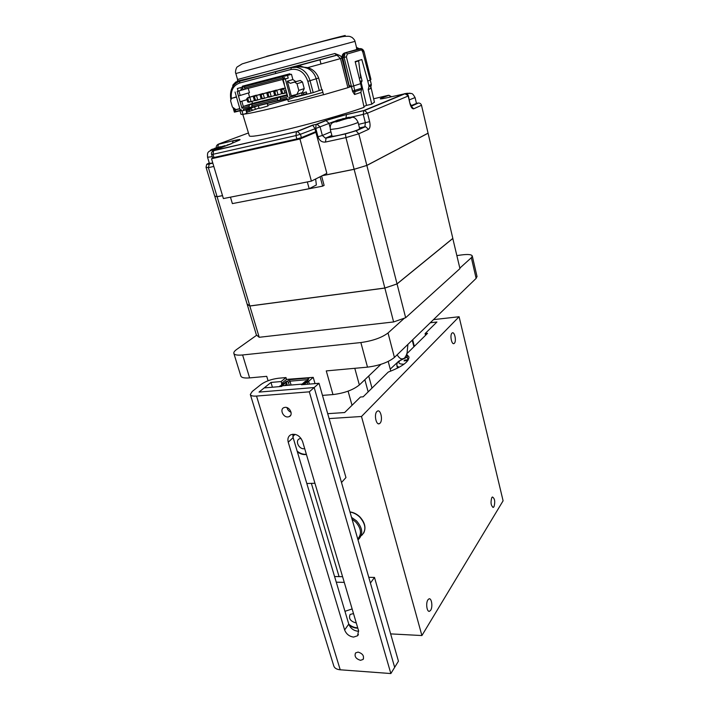 <?xml version="1.0" encoding="UTF-8"?>
<svg xmlns="http://www.w3.org/2000/svg" width="709" height="709" viewBox="0 0 709 709"><rect width="100%" height="100%" fill="white"/><g stroke="black" fill="none" stroke-linecap="round" stroke-linejoin="round"><path stroke-width="1.06" d="M344.556 118.988L344.423 118.492L347.153 117.738M348.509 117.331L352.16 117.286L349.874 118.235L347.561 118.297L336.031 121.957L337.014 121.071L335.091 121.15L333.186 122.391M216.715 148.668L223.486 146.736L211.92 150.281L215.332 148.553L211.947 149.324L210.263 150.432M225.161 145.646L222.014 146.63L226.171 145.735M406.275 93.375L405.583 93.57M406.195 93.65L410.032 93.163L406.851 93.898M430.266 322.755L436.912 322.019L425.099 333.602L427.518 333.345L406.505 354.066L408.987 356.99C408.933 361.776 402.021 366.801 388.248 372.065L363.159 396.81L360.473 397.005L344.645 412.541L327.7 413.684L327.461 412.833M404.617 357.948L406.656 354.651M407.028 353.552L407.905 344.397M322.905 92.365L297.328 99.703L288.297 101.476L287.783 99.606M331.909 135.587L326.078 138.131L339.646 135.135C334.719 136.199 332.184 136.509 332.034 136.057L330.332 129.579M207.56 157.283L209.359 163.3L212.815 163.07M242.832 114.521L249.302 135.773C249.586 137.227 259.981 135.632 280.489 130.988C307.954 124.722 347.339 113.537 364.063 107.307L360.863 92.409L361.59 89.458L354.934 91.656L354.571 94.501L360.863 92.409M245.863 109.78L246.838 113.21L244.268 114.078C248.442 113.67 258.306 111.579 273.86 107.803L323.517 94.705M258.36 105.703L259.069 108.38L261.222 107.954L267.984 105.969L267.258 103.496M247.113 304.055L256.401 334.985L259.202 337.289L249.834 306.022L247.131 304.037M452.785 238.428L459.946 268.614L405.654 317.721L397.049 283.928L391.173 285.913M390.703 286.064L384.863 288.076L393.619 321.948L405.654 317.721M267.373 103.47L267.851 105.189L287.34 99.499M360.03 81.243L362.077 80.888L360.119 72.885M258.998 108.105L247.414 112.075M246.626 112.456L247.281 112.128L246.546 109.549M349.298 87.163L351.363 86.516L349.271 87.065M360.464 82.997L361.422 82.625M370.311 79.975L362.778 52.014L371.321 84.406L370.488 88.554L371.303 84.415L370.293 79.984L367.785 81.11L368.875 85.55L371.303 84.415M374.405 102.105L371.773 104.17L368.237 89.644L370.488 88.554M354.571 94.501L352.63 91.514L351.363 86.516L353.72 85.895L354.934 91.656L352.612 91.036L361.608 88.217L360.624 83.662L353.72 85.895L346.373 56.862L347.339 53.981L346.045 52.652L345.194 52.927L360.978 48.797L361.732 49.807L347.339 53.981M255.382 109.328L254.655 106.855M248.008 109.062L248.327 110.117L251.332 108.973L251.066 108.052M360.624 83.662L355.165 61.594L361.812 59.538L367.785 81.11M358.249 48.886L359.259 48.708C361.599 48.318 363.194 49.276 364.036 51.571L370.958 79.479L364.063 51.642L362.778 52.014L361.732 49.807M371.277 85.629L368.884 86.764L368.237 89.644M344.06 53.228L342.757 57.81L349.067 85.355L351.363 86.516L349.271 87.047M362.077 80.861L361.236 82.714L366.544 105.393L363.885 106.474M361.236 82.714L360.651 82.926M361.608 88.217L361.59 89.458M368.884 86.764L368.875 85.55M371.773 104.17L366.544 105.393M251.332 108.973L252.59 110.17L253.53 109.948M352.612 91.036L344.095 57.473L345.194 52.927M346.196 74.95L342.287 57.916C341.756 55.94 342.296 54.389 343.909 53.264L345.186 52.936M359.835 48.637L344.45 53.007L359.835 48.637L360.978 48.797L362.795 52.005M246.838 110.569L248.327 110.117L250.171 111.233M349.067 85.355L349.094 86.356M452.847 238.446L397.049 283.928M384.863 288.076L249.834 306.022M259.202 337.289L393.619 321.948M221.722 147.091L221.589 146.63L223.308 146.116M218.159 148.084L218.009 147.543L221.589 146.63M212.939 149.103L218.009 147.543M215.589 149.404L215.332 148.553M341.508 120.078L341.313 119.307L337.413 120.193L344.423 118.492M341.313 119.307L343.253 118.5M335.454 121.071L337.413 120.193M339.212 121.115L338.991 120.255L335.091 121.15M338.991 120.255L337.014 121.071M347.561 118.297L341.658 120.016M346.027 118.651L349.847 117.348M345.921 118.243L347.853 117.446M391.031 286.028L397.031 283.866L366.854 165.454L428.076 133.23L452.829 238.384L397.031 283.866M322.134 175.735L354.146 169.327L384.845 288.014L249.825 305.96L248.363 305.074M248.292 305.03L247.095 304.001L214.721 195.985M215.696 196.366L217.078 196.685L208.375 167.643L206.035 167.244L214.65 195.95L215.696 196.366L214.667 196.012M366.854 165.454L360.899 167.227M410.954 105.721L416.475 103.443M354.146 169.327L366.837 165.392L358.789 133.797L345.939 137.599L345.398 133.868L339.646 135.135C347.649 133.283 353.88 131.449 358.337 129.641L359.685 128.692M391.013 285.966L384.845 288.014M249.825 305.96L217.096 196.748L222.52 195.657M215.82 196.402L217.096 196.748M359.897 167.528L360.571 167.395M307.316 181.929L309.168 188.691L316.365 184.996L315.638 178.996M309.168 188.691L232.375 203.607L230.46 197.164M350.911 117.207L363.247 114.379L365.392 122.87L364.843 126.734L365.516 126.672L356.104 130.873L358.789 133.797L368.565 129.348C370.089 128.187 370.444 125.608 369.637 121.62L367.51 113.139L408.171 96.007L410.032 103.833C411.043 107.378 412.275 109.035 413.719 108.805L421.492 105.26C421.004 103.78 419.976 103.027 418.425 103.027L411.131 106.066M213.817 166.447L208.375 167.643L209.252 164.204L210.13 163.699L208.26 163.424L209.27 163.017M206.035 167.244L206.727 164.311L208.26 163.424M356.104 130.873L364.843 126.734L359.49 127.921M321.594 176L324.11 185.377L322.639 186.148L247.175 200.736M320.113 176.745L322.639 186.148M315.904 132.344L326.849 173.368L311.402 181.123L223.388 198.564L211.521 158.736L299.951 138.991L315.904 132.344L312.066 133.203M311.402 181.123L299.951 138.991M298.01 138.689L219.285 156.317M421.492 105.26L428.059 133.168L366.837 165.392M331.865 135.401L325.466 138.193L326.078 138.131L325.458 142.066L345.939 137.599L354.128 169.265L360.553 167.333M354.128 169.265L322.356 175.619M222.502 195.604L217.078 196.685M215.607 157.141L211.521 158.736M296.867 138.964L213.958 157.504L213.001 154.296L295.945 135.579L296.867 138.964L301.378 137.643L300.465 134.267L333.842 121.593M211.61 154.5L212.558 157.69L213.958 157.504M212.904 150.875L296.646 131.546L297.355 131.484L300.465 134.267L295.945 135.579L296.442 131.652L312.651 125.121L314.849 128.382L315.735 131.679L301.378 137.643M227.093 144.99L230.425 144.122M249.293 85.089L249.107 84.433M285.975 90.096L285.514 90.247L285.993 90.167L287.792 96.787L280.303 98.648L280.658 99.96L287.039 98.383L287.393 99.694L289.343 99.216L288.891 97.567L290.291 97.222L285.337 78.956L288.208 78.096L287.491 75.438L291.461 74.25L290.07 74.613L289.848 73.771L242.363 86.197L242.593 87.003L290.025 74.436M247.822 98.507L248.735 101.724L251.092 101.706L249.825 97.204L246.759 98.773L247.671 101.99L248.735 101.724M256.419 95.405L247.698 97.745L246.759 98.773M247.671 101.99L248.974 102.238L255.001 100.448M256.348 95.157L247.698 97.745M254.496 96.814L255.408 100.049L257.757 100.031L256.49 95.511L253.423 97.08L254.336 100.315L255.408 100.049M263.039 93.721L254.354 96.052L253.423 97.08M254.336 100.315L255.621 100.563L261.692 98.755M262.968 93.473L254.354 96.052M261.222 95.103L262.126 98.356L264.475 98.338L263.207 93.801L260.141 95.378L261.045 98.622L262.126 98.356M269.712 92.037L261.054 94.35L260.141 95.378M261.045 98.622L262.321 98.879L268.445 97.053M269.642 91.771L261.054 94.35M268.002 93.384L268.906 96.646L271.237 96.646L269.978 92.081L266.912 93.659L267.816 96.92L268.906 96.646M276.43 90.327L267.807 92.64L266.912 93.659M267.816 96.92L269.066 97.186L275.243 95.343M276.359 90.061L267.807 92.64M282.102 93.615L275.872 95.476L274.64 95.21L273.736 91.931L274.613 90.903L283.139 88.341L274.613 90.903M275.73 94.935L274.835 91.656L276.802 90.353L278.061 94.926L274.64 95.21M274.835 91.656L273.736 91.931M286.206 92.79L282.731 93.756L281.508 93.482L280.613 90.185L281.473 89.166L285.381 87.925M282.616 93.198L281.721 89.91L283.68 88.607L284.938 93.198L281.508 93.482M281.721 89.91L280.613 90.185M285.417 88.049L281.473 89.166M303.824 94.581L303.381 92.932L306.323 91.94L306.758 93.588L302.078 95.068L295.901 96.53L294.43 95.024M241.361 110.108L235.485 111.517L235.033 109.93L236.691 109.39M298.799 90.397L296.876 94.412L302.326 92.587L304.241 88.598L298.799 90.397L297.009 83.742L302.477 82.005L300.27 80.454L290.291 83.316L295.813 81.597L292.879 79.532L287.34 81.234L290.291 83.316M297.009 83.742L294.784 82.173M303.381 92.932L301.635 93.42L302.078 95.068M304.241 88.598L302.477 82.005M306.323 91.94L301.635 93.42M235.858 111.473L235.033 109.93M235.406 109.895L239.855 108.787M235.875 97.036L231.568 98.356L230.558 100.678L232.392 107.05L235.92 109.585L239.802 108.619M248.23 88.35L249.444 92.657L238.454 95.972L240.112 101.768L246.989 99.588M285.993 90.167L282.625 79.63L284.867 78.956L284.504 77.635L282.838 78.061L283.839 79.195L284.858 78.929M284.371 84.194L283.104 79.541L282.625 79.63M300.27 80.454L295.813 81.597M282.838 78.061L282.483 76.74L284.389 76.173L244.1 86.684L244.463 87.978L282.82 77.999M240.191 95.493L238.898 90.974L237.169 91.443L238.454 95.972M231.568 98.356L235.769 97.284L236.248 96.185M248.407 92.968L249.586 97.151M244.1 86.684L242.097 87.278L243.497 89.662L241.911 90.07L240.883 88.98L241.246 90.265L238.898 90.974M242.469 88.563L240.883 88.98M243.497 89.662L245.491 89.059L244.463 87.978M245.491 89.059L283.777 79.133M285.337 78.956L283.104 79.541M288.208 78.096L284.867 78.956M287.491 75.438L282.483 76.74M287.34 81.234L291.284 95.804L296.876 94.412M242.593 87.003L237.347 88.519L242.097 87.278M237.347 88.519L238.082 91.089L241.246 90.265M238.082 91.089L237.169 91.443M286.808 95.006L277.822 97.807L252.067 104.232L260.566 101.564L255.275 102.885L249.408 104.905L249.107 106.403L241.946 108.185L240.112 101.768L247.007 99.65M235.051 91.993L240.2 109.992L241.255 109.735L241.618 111.012L243.736 110.489L243.364 109.204L252.085 106.829M249.107 106.403L249.471 107.697M241.946 108.185L243.302 106.421L241.84 101.29M285.514 90.247L287.792 96.787M294.705 95.733L290.291 97.222M292.879 79.532L291.461 74.25M249.408 104.905L243.302 106.421L252.484 103.434L251.917 101.44M252.484 103.434L286.773 94.864M286.95 95.529L280.578 97.124L286.853 95.157M280.303 98.648L280.578 97.124M289.343 99.216L295.981 96.539M318.678 78.034L316.179 78.761C314.752 73.931 311.854 70.448 307.476 68.33L300.501 66.141L295.511 66.389L307.706 67.621C312.829 69.119 316.489 72.584 318.678 78.034L321.762 89.795L319.272 90.539L316.179 78.761L310.046 80.711L313.192 92.622L296.087 96.929M287.092 98.586L257.394 105.942L243.736 110.489M241.459 110.444L234.387 112.164L233.048 107.52M360.695 77.671L361.244 77.458M359.286 78.229L360.704 77.742L358.657 60.903L357.336 60.939M321.762 89.795L322.196 89.671L323.534 94.784L347.906 87.686L340.506 58.599L307.706 67.621L307.476 68.33M313.192 92.622L319.272 90.539M252.067 104.232L251.775 105.738L277.547 99.331L277.822 97.807M277.547 99.331L277.901 100.643L252.138 107.032L251.775 105.738M277.901 100.643L280.604 99.739M235.858 73.514C234.856 72.823 236.141 67.39 237.267 66.894L242.177 63.881L265.831 56.729C295.538 48.558 337.174 37.187 344.503 36.381C350.14 36.132 349.44 36.248 352.125 37.471C353.995 39.137 354.961 40.44 355.014 41.361L235.858 73.514L237.55 79.479L334.852 53.521L338.999 55.178M356.698 49.524L356.512 47.379M370.258 79.763L370.913 79.311M239.979 110.817L240.98 114.326L243.019 114.503L241.999 110.914M244.268 114.078L243.019 114.503M349.271 87.172L347.906 87.686M296.725 66.123L300.501 66.141L296.406 67.311C303.133 68.711 307.679 73.187 310.046 80.711L307.839 81.322C304.595 72.318 298.985 68.374 291 69.491L239.571 83.05C233.234 85.426 230.505 90.663 231.391 98.755M236.177 81.827L243.967 80.046M356.503 47.414L359.259 48.708M237.967 80.923L266.088 74.25L336.571 55.196L334.852 53.521M355.262 61.958L358.657 60.903M406.461 362.122L407.843 360.518L404.015 360.872L404.83 360.066L405.007 360.784M407.976 359.773L404.83 360.066M397.173 354.784C398.742 357.522 400.425 358.922 402.233 358.976M256.64 335.251L236.753 349.386C234.626 350.911 233.642 352.213 233.819 353.286C234.307 354.908 237.24 355.466 242.602 354.97L249.621 377.897L266.735 376.337L268.064 380.751M348.092 391.155L352.027 405.3M390.242 369.123L398.671 361.262M412.239 340.205L413.914 346.763M354.792 368.308L359.357 384.952L380.963 364.311M359.357 384.952C353.064 390.003 344.264 393.211 332.964 394.576L322.471 395.392M476.989 276.386L476.129 278.38L394.426 357.433C388.293 362.37 379.324 365.605 367.501 367.147L326.273 370.904L332.964 394.576M367.501 367.147L360.863 342.553C372.739 340.878 381.796 337.679 388.036 332.964L394.426 357.433M249.621 377.897C244.268 378.314 241.326 377.649 240.794 375.894L233.89 353.525M476.129 278.38L471.343 257.721L472.3 256.1C471.742 254.451 468.02 254.079 461.142 254.983L456.888 255.603M360.863 342.553L242.602 354.97M404.396 318.19L388.036 332.964M471.343 257.721L459.831 268.126M430.691 610.227C432.951 606.886 431.613 597.749 429.016 598.839L427.882 599.858C425.595 603.137 426.924 612.372 429.521 611.282L430.691 610.227M493.996 506.74C495.334 501.742 494.82 498.489 492.445 496.982L491.78 497.603C490.433 502.584 490.938 505.845 493.313 507.378L493.996 506.74M454.389 343.253C456.605 341.197 454.637 331.449 452.289 332.893L451.943 333.159C449.701 335.171 451.668 344.991 454.017 343.537L454.389 343.253M380.051 423.184C383.064 420.322 380.76 409.235 377.516 411.069L376.887 411.53C373.838 414.313 376.142 425.515 379.386 423.681L380.051 423.184M407.152 356.592L406.417 357.327M412.673 339.779L414.34 346.338M329.1 418.585L361.493 416.493L459.095 316.737L433.5 319.635M408.083 360.181L406.505 354.066M459.095 316.737L503.098 500.811L421.908 635.548L390.641 633.89M421.908 635.548L361.493 416.493M425.099 333.602L425.533 335.313M285.089 407.356L283.901 407.64C279.506 409.261 283.113 417.521 287.951 416.936L289.21 416.626C293.544 414.969 289.901 406.753 285.089 407.356M291.062 412.266C288.926 411.406 287.57 409.864 286.985 407.631M358.063 652.094L355.563 652.927C354.199 656.383 355.856 658.847 360.509 660.318L363.052 659.459C364.364 655.993 362.707 653.538 358.063 652.094M353.587 637.09L357.602 635.751L358.559 630.673L302.566 441.45C299.916 435.61 296.007 433.367 290.841 434.741C288.235 436.248 287.367 438.738 288.235 442.212L344.627 629.946C346.267 634.068 349.253 636.443 353.587 637.09M358.683 631.17L357.682 631.196C353.374 630.567 350.414 628.209 348.784 624.124L293.127 437.63L292.87 434.183M270.98 382.435L281.127 381.548L285.984 377.569L278.513 378.234C271.512 379.129 265.698 381.194 261.072 384.429L252.236 391.474L250.312 394.47C250.711 395.79 252.785 396.313 256.534 396.065L309.31 391.829L314.184 387.531L259.042 392.086L270.98 382.435L272.416 387.22M285.984 377.569L286.613 379.714M281.127 381.548L281.677 383.409M311.366 483.37L339.07 576.621M309.31 391.829L390.854 673.55L340.223 669.792C336.598 669.438 334.444 668.117 333.744 665.822L250.383 394.683M281.854 386.423L264.191 387.92L259.042 392.086L314.184 387.531L394.665 667.346L390.854 673.55M304.693 448.655L304.019 448.744C298.888 449.267 294.9 440.794 299.349 438.827L301.041 438.401M294.2 434.963L292.906 436.7M297.16 451.146C300.102 453.512 303.168 454.549 306.35 454.247M306.944 380.857L307.369 379.599L308.521 379.501L306.722 381.043L305.57 381.141L302.114 384.101L281.96 385.811L285.497 382.878L284.371 382.975L286.214 381.442L287.349 381.345L288.448 382.452L289.972 381.185L291.107 385.031M287.367 385.35L286.214 381.442M289.254 385.191L288.448 382.452M284.699 385.581L286.604 383.986L285.497 382.878M286.604 383.986L287.012 385.377M281.783 386.166L280.596 386.529M281.73 386.432L281.579 385.909M319.006 383.277L314.184 387.531L341.499 482.501L345.957 477.556L319.006 383.277L301.467 384.765M302.468 384.677L302.318 384.154L304.383 383.693L303.275 383.791L305.092 382.231L304.923 383.117M301.387 384.5L302.318 384.154M307.343 379.669L289.972 381.185L289.299 379.723L287.349 381.345M281.154 386.485L281.003 385.962M315.026 383.613L313.227 377.365L308.911 381.079L308.787 381.938L307.121 382.08L307.75 384.234M309.408 384.092L308.787 381.938M313.227 377.365L287.845 379.271L286.099 379.758L281.641 383.436L281.748 385.093M307.369 379.599L309.275 377.968L289.299 379.723M281.5 384.287L282.173 384.225M280.64 386.263L279.559 386.352L280.294 385.74L281.376 385.652L283.245 384.101L282.164 384.198L282.634 383.808L284.327 383.206L281.641 383.436M308.911 381.079L306.146 381.318L305.544 381.841L307.121 382.08M306.075 381.796L306.146 381.318M305.224 383.339L304.028 383.693L306.217 382.86L306.199 382.133L305.092 382.231M304.117 383.436L305.526 383.082L304.542 383.161M282.164 384.198L281.996 385.076M281.606 385.12L281.074 385.678M304.383 383.693L304.684 384.181L305.136 383.604M306.199 382.133L306.651 381.743M306.421 454.487C303.355 454.912 300.332 454.035 297.372 451.846M292.87 436.514L295.033 434.325M314.938 483.272L306.82 483.503M353.507 613.604L350.175 614.402C348.456 618.345 350.255 621.146 355.555 622.794L356.219 622.777M352.125 608.96L345.044 611.282M357.699 627.793C354.597 627.766 351.646 626.596 348.828 624.274M357.806 628.147C354.846 628.236 351.965 627.226 349.156 625.116M370.417 583.064L394.665 667.346L398.44 661.187L374.503 577.436L370.417 583.064M336.27 582.178L344.264 582.381M334.577 576.523L342.58 576.701M368.769 577.303L374.503 577.436M358.01 122.116L358.027 122.196C358.275 122.914 346.568 126.592 337.918 128.506L330.314 129.508C329.685 122.01 333.505 122.568 336.562 121.345M224.248 145.779L225.427 145.841M222.777 146.852L217.087 148.491M415.084 97.576L409.35 99.854M405.858 93.455L407.932 93.242M407.276 357.061L398.812 361.173C397.377 362.122 396.73 363.646 396.88 365.729L398.981 367.359M407.303 357.168C403.749 358.231 401.205 359.481 399.663 360.908C397.811 363.105 399.264 364.196 404.041 364.178M212.257 156.689L207.542 157.238C207.205 151.496 208.375 152.736 208.73 151.602L212.505 149.705M238.738 80.994L237.515 81.358M346.373 56.862L342.287 57.916M214.623 148.314L220.251 146.701M213.054 149.413L211.947 149.324M416.413 103.204L417.716 103.124M212.824 163.105L210.13 163.699M345.398 133.868L355.555 130.881M359.472 127.877L365.516 126.672L368.565 129.348M358.586 124.394L369.637 121.62M355.803 130.855L345.372 133.93L325.466 138.193L322.356 135.481L317.995 136.757L315.709 128.187L316.17 124.376L325.307 120.672L346.621 114.503L363.797 110.542L364.568 110.48L367.51 113.139L363.247 114.379L363.797 110.542L404.733 93.632L408.393 95.866M410.032 103.833L408.402 95.875C407.604 94.137 406.62 93.366 405.459 93.57L364.568 110.48L346.462 114.592L345.974 118.013M411.335 106.412L413.719 108.805M330.926 131.812L322.356 135.481L320.078 126.92L317.056 124.208L326.007 120.61L328.985 123.269L330.093 127.505M317.995 136.757C319.413 140.63 321.895 142.403 325.458 142.066M231.338 143.776L213.595 150.53C211.663 151.717 210.998 153.038 211.601 154.491L213.001 154.296L213.595 150.53L297.355 131.484L312.988 125.201M217.707 144.485L233.341 140.674C240.404 139.115 241.911 139.15 237.887 140.799L227.243 145.327M248.442 132.964L218.514 144.095L217.681 147.392M391.271 96.796L388.745 95.343M388.762 97.381L405.211 93.668M312.651 125.121L317.056 124.208L312.82 125.138M237.887 140.799L237.347 141.002M233.341 140.674L232.392 142.881M388.612 97.417C380.99 99.136 378.571 99.375 381.345 98.126L388.31 95.325L373.643 98.79M381.345 98.126L388.94 95.263L391.536 96.734M346.621 114.503L346.462 114.592C337.617 116.675 330.802 118.678 326.007 120.61L325.307 120.672M266.602 56.348L330.297 39.225C346.586 34.989 349.555 34.369 339.203 37.347M310.994 93.234L307.839 81.322M234.005 108.211L235.104 112.022M244.357 79.931L336.571 55.196M239.952 81.189L291.346 67.577L296.406 67.311L291.204 67.647L291 69.491M349.307 87.189L341.933 58.173L340.506 58.599L336.899 55.107L337.697 55.045M230.886 99.925C229.344 90.468 232.322 84.247 239.802 81.26L239.571 83.05M235.813 81.996L234.245 83.582M368.157 391.873L364.851 379.705M361.696 535.41C366.482 530.226 365.817 524.102 359.702 517.038C356.795 514.282 353.561 512.616 349.998 512.049M357.744 538.982C361.989 534.081 361.271 528.382 355.608 521.886L352.045 519.174M351.522 517.366L356.53 520.893C362.68 528.001 363.363 534.161 358.568 539.354L357.974 539.806M256.534 396.065L340.223 669.792M293.127 437.63L288.235 442.212M344.627 629.946L348.784 624.124M282.253 384.491L282.838 384.438M281.473 385.138L282.058 385.084M281.748 385.341L281.163 385.395M305.047 383.861L304.445 383.915M306.217 382.86L305.109 382.957M306.288 382.435L305.18 382.523M359.702 128.772L358.027 122.196C356.095 118.279 353.888 116.71 351.398 117.481M348.562 118.155L341.321 120.193M416.484 103.505L415.093 97.629C411.938 91.993 411.672 93.996 409.377 93.322M371.995 388.089L368.724 376M397.51 368.131L396.943 365.959M321.009 63.987L319.901 59.733M374.458 102.335L370.922 86.968M252.59 110.17L247.273 112.093M209.252 164.204L206.727 164.311M410.263 103.691L411.956 106.97L410.928 106.377M411.229 106.244L418.425 103.027M209.846 163.814L212.833 163.15M226.348 145.664L230.815 143.954M216.413 147.764C215.935 146.426 216.564 145.23 218.319 144.193L233.155 140.763L238.747 140.036L238.552 140.542M382.018 98.781L381.983 98.064M275.819 73.497L275.358 71.813M296.07 94.793L299.659 93.588M355.014 41.361L356.53 47.512C355.829 47.627 358.825 49.639 358.807 48.886M364.036 51.571L360.642 48.646M359.72 48.664L359.215 48.77M341.933 58.173C341.189 56.011 339.7 54.974 337.466 55.063L296.761 66.114M233.137 86.906C231.958 85.16 233.553 83.511 237.932 81.96M237.55 79.497L237.639 80.206C235.734 82.022 245.828 79.86 267.931 73.718L337.076 55.072M401.516 358.896L402.623 358.789M477.051 276.652L472.3 256.1M390.765 371.126L388.222 361.448M413.125 347.534L409.784 350.84M363.673 533.088C366.216 527.833 364.931 522.427 359.826 516.852C356.875 514.052 353.578 512.394 349.954 511.898M378.331 423.743L379.386 423.681M453.397 343.599L454.017 343.537M492.844 507.387L493.313 507.378M428.803 611.255L429.521 611.282M358.426 634.555L357.602 635.751M363.495 658.785L363.052 659.459M290.655 415.341L289.21 416.626M281.5 385.12L282.085 385.067"/></g></svg>
